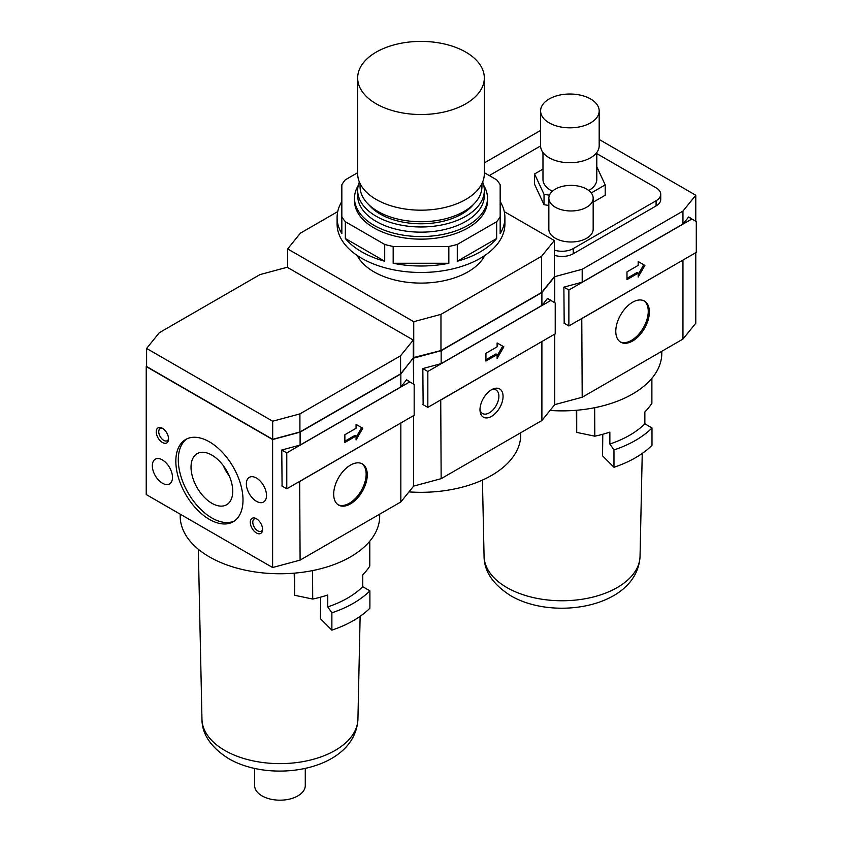 <?xml version="1.0" encoding="UTF-8"?>
<svg xmlns="http://www.w3.org/2000/svg" width="842" height="842" viewBox="0 0 842 842"><rect width="100%" height="100%" fill="white"/><g stroke="black" fill="none" stroke-linecap="round" stroke-linejoin="round"><path stroke-width="1.26" d="M256.442 501.306A14.251 8.231 60 0 1 247.127 488.749A14.251 8.231 60 0 1 249.316 477.33A14.251 8.231 60 0 1 256.442 478.035A14.251 8.231 60 0 1 265.746 490.591A14.251 8.231 60 0 1 263.567 502.011A14.251 8.231 60 0 1 256.442 501.306M333.685 494.191A23.744 13.714 -60 0 1 344.052 470.289A23.744 13.714 -60 0 1 362.344 463.931A23.744 13.714 -60 0 1 367.27 474.804A23.744 13.714 -60 0 1 356.903 498.696A23.744 13.714 -60 0 1 338.6 505.063A23.744 13.714 -60 0 1 333.685 494.191M338.052 504.716A23.744 13.714 120 0 0 356.145 497.664A23.744 13.714 120 0 0 366.144 474.151A23.744 13.714 120 0 0 361.776 463.626M162.401 483.203A14.251 8.231 60 0 1 153.097 470.646A14.251 8.231 60 0 1 155.275 459.227A14.251 8.231 60 0 1 162.401 459.932A14.251 8.231 60 0 1 171.715 472.488A14.251 8.231 60 0 1 169.526 483.908A14.251 8.231 60 0 1 162.401 483.203M256.442 518.756A8.704 5.031 60 0 1 262.546 530.26A8.704 5.031 60 0 1 256.442 532.975A8.704 5.031 60 0 1 250.295 522.756A8.704 5.031 60 0 1 255.684 518.367A8.704 5.031 60 0 1 256.442 518.756A7.062 4.073 -120 0 0 254.252 518.977A7.062 4.073 -120 0 0 253.168 524.629A7.062 4.073 -120 0 0 257.778 530.849A7.062 4.073 -120 0 0 261.304 531.197A7.062 4.073 -120 0 0 262.599 529.386M162.401 442.482A8.704 5.031 60 0 1 156.254 432.262A8.704 5.031 60 0 1 161.643 427.883A8.704 5.031 60 0 1 162.401 428.262A8.704 5.031 60 0 1 168.516 439.777A8.704 5.031 60 0 1 162.401 442.482M162.432 428.283A7.062 4.073 -120 0 0 160.212 428.494A7.062 4.073 -120 0 0 159.127 434.146A7.062 4.073 -120 0 0 163.748 440.366A7.062 4.073 -120 0 0 167.274 440.713A7.062 4.073 -120 0 0 168.558 438.892M209.416 519.398A47.499 27.418 60 0 1 178.388 477.54A47.499 27.418 60 0 1 185.672 439.482A47.499 27.418 60 0 1 209.416 441.839A47.499 27.418 60 0 1 240.444 483.697A47.499 27.418 60 0 1 233.171 521.756A47.499 27.418 60 0 1 209.416 519.398M186.935 438.829A47.499 27.418 -120 0 0 181.198 477.246A47.499 27.418 -120 0 0 211.879 517.977A47.499 27.418 -120 0 0 234.371 520.987M211.879 455.112A29.491 17.029 -120 0 0 197.133 453.649A29.491 17.029 -120 0 0 192.618 477.288A29.491 17.029 -120 0 0 211.879 503.284A29.491 17.029 -120 0 0 226.635 504.737A29.491 17.029 -120 0 0 231.15 481.108A29.491 17.029 -120 0 0 211.879 455.112M223.33 465.679A29.491 17.029 -120 0 0 229.319 476.046M294.626 573.128L294.626 595.262L312.708 599.062A95.62 55.204 180 0 0 327.759 594.999L327.759 606.893L331.874 612.808L331.874 630.142L320.444 618.712L320.676 597.136M294.626 595.262L294.205 573.16M254.621 768.409L254.621 785.554A25.334 14.63 0 0 0 262.041 795.901A25.334 14.63 0 0 0 289.637 799.069A25.334 14.63 0 0 0 305.278 785.554L305.278 768.409M180.209 514.167L180.209 516.167A99.735 57.582 0 0 0 209.416 556.888A99.735 57.582 0 0 0 318.118 569.371A99.735 57.582 0 0 0 379.689 516.167L379.689 514.167M599.178 139.467L695.776 195.239L682.957 211.1L582.201 269.272L554.72 276.671L541.901 292.542L441.155 350.704L413.664 358.103L413.664 384.141L413.285 357.892L400.845 373.974L300.099 432.146L272.608 439.545L146.224 366.575L146.613 366.102M413.285 340.052L413.285 358.145L400.582 373.869L299.91 431.988L272.682 439.324L146.613 366.533L146.613 348.441L159.306 332.716L259.978 274.597L287.217 267.261L413.285 340.052L400.582 355.777L299.91 413.896L272.682 421.221L146.613 348.441M272.608 439.545L272.608 567.519L146.224 494.549L146.224 366.575M282.081 486.118L281.775 450.007L300.099 445.071L300.099 432.146M272.608 567.519L300.099 560.119L299.678 481.382M300.099 560.119L400.845 501.948L413.664 486.076L413.664 415.569L413.664 486.076L441.155 478.677L440.734 399.939M312.708 599.062L312.55 570.592M318.402 569.297A95.62 55.204 180 0 1 312.708 570.623M369.785 541.185L369.785 566.108A95.62 55.204 180 0 1 362.755 574.791L362.755 586.685A95.62 55.204 180 0 1 327.759 606.893M331.874 630.142A103.861 59.961 180 0 0 369.891 608.198L369.891 590.863L362.755 586.685M369.891 590.863A103.861 59.961 180 0 1 331.874 612.808M272.682 439.324L272.682 421.221M299.91 431.988L299.91 413.896M400.582 373.869L400.582 355.777M300.099 445.071L400.845 386.899L406.549 379.847L409.391 381.679M401.045 422.852L300.099 481.266M400.845 501.948L400.845 423.094M400.845 386.899L400.845 373.974M409.391 381.489L406.549 379.847M409.759 381.889L414.169 384.436L414.169 415.274L286.775 488.823L286.775 452.891L409.759 381.889L406.444 379.974M356.071 439.903L356.071 436.019L344.873 442.482L344.873 434.725L356.071 428.262L356.071 424.389L362.786 428.262L356.071 439.903M281.775 450.007L286.775 452.891M281.775 485.939L286.775 488.823M356.071 437.314L361.671 427.62L356.071 424.389M344.873 441.197L354.956 435.377L356.071 436.019M362.786 428.262L361.671 427.62M146.224 407.686L146.224 371.164M615.786 331.316A23.744 13.714 -60 0 1 626.153 307.425A23.744 13.714 -60 0 1 644.456 301.057A23.744 13.714 -60 0 1 649.371 311.929A23.744 13.714 -60 0 1 639.004 335.832A23.744 13.714 -60 0 1 620.701 342.189A23.744 13.714 -60 0 1 615.786 331.316M620.154 341.841A23.744 13.714 120 0 0 638.247 334.79A23.744 13.714 120 0 0 648.256 311.287A23.744 13.714 120 0 0 643.877 300.762M576.728 410.254L576.728 432.388L594.81 436.188A95.62 55.204 180 0 0 609.861 432.125L609.861 444.018L613.976 449.944L613.976 467.268L602.556 455.838L602.788 434.272M576.728 432.388L576.307 410.286M593.168 198.175L593.168 229.203A22.166 12.798 180 0 1 579.485 241.023A22.166 12.798 180 0 1 555.341 238.244A22.166 12.798 180 0 1 548.847 229.203L548.847 198.175A22.166 12.798 180 0 1 562.53 186.356A22.166 12.798 180 0 1 586.685 189.124A22.166 12.798 180 0 1 593.168 198.175A22.166 12.798 180 0 1 579.485 209.995A22.166 12.798 180 0 1 555.341 207.227A22.166 12.798 180 0 1 548.847 198.175M552.384 191.239A26.912 15.535 180 0 1 550.857 190.418A26.912 15.535 180 0 1 542.974 179.43L542.974 152.497M599.178 110.923L599.178 145.824A29.291 16.914 180 0 1 581.096 161.443A29.291 16.914 180 0 1 549.184 157.78A29.291 16.914 180 0 1 540.596 145.824L540.596 110.923A29.291 16.914 180 0 1 558.678 95.304A29.291 16.914 180 0 1 590.6 98.967A29.291 16.914 180 0 1 599.178 110.923A29.291 16.914 180 0 1 581.096 126.542A29.291 16.914 180 0 1 549.184 122.879A29.291 16.914 180 0 1 540.596 110.923M596.799 152.497L596.799 179.43A26.912 15.535 180 0 1 588.758 190.513M548.847 205.448L544.037 204.701L544.037 194.355L534.575 173.968L542.974 169.116M544.037 204.701L534.575 184.314L534.575 173.968M596.799 166.79L605.209 184.893L591.242 192.955M593.168 202.185L605.209 195.239L605.209 184.893M549.458 195.197L544.037 194.355M596.799 153.612L656.086 187.84A15.83 9.136 180 0 1 660.728 194.302A15.83 9.136 180 0 1 656.086 200.764L573.244 248.59A15.83 9.136 180 0 1 554.341 250.106M660.728 194.302L660.728 199.47A15.83 9.136 180 0 1 656.086 205.932L573.244 253.758A15.83 9.136 180 0 1 554.341 255.273M489.286 175.557L540.606 145.929M484.329 162.906L540.596 130.415M554.72 276.671L554.72 302.71L554.72 276.671M441.155 478.677L541.901 420.516L554.72 404.644L554.72 334.127L554.72 404.644L582.201 397.245L581.78 318.508M564.182 323.244L563.877 287.133L582.201 282.196L582.201 269.272M582.201 397.245L682.957 339.073L695.776 323.212L695.776 252.695M695.776 221.267L695.776 195.239M550.026 410.454A99.735 57.582 0 0 0 661.791 353.293L661.791 351.293M594.81 436.188L594.663 407.717M600.504 406.433A95.62 55.204 180 0 1 594.81 407.749M651.887 378.311L651.887 403.234A95.62 55.204 180 0 1 644.867 411.927L644.867 423.81A95.62 55.204 180 0 1 609.861 444.018M613.976 467.268A103.861 59.961 180 0 0 651.992 445.323L651.992 427.989L644.867 423.81M651.992 427.989A103.861 59.961 180 0 1 613.976 449.944M582.201 282.196L682.957 224.025L688.651 216.973L691.503 218.804M683.146 259.978L582.201 318.392M682.957 339.073L682.957 260.22M682.957 224.025L682.957 211.1M691.503 218.625L688.651 216.973M691.861 219.015L696.281 221.562L696.281 252.4L568.876 325.959L568.876 290.016L691.861 219.015L688.546 217.099M638.173 277.029L638.173 273.155L626.985 279.618L626.985 271.861L638.173 265.398L638.173 261.515L644.898 265.398L638.173 277.029M563.877 287.133L568.876 290.016M563.877 323.065L568.876 325.959M638.173 274.439L643.772 264.746L638.173 261.515M626.985 278.323L637.057 272.503L638.173 273.155M644.898 265.398L643.772 264.746M479.993 409.717A16.303 9.42 -60 0 1 492.949 389.025A16.303 9.42 -60 0 1 503.053 396.403A16.303 9.42 -60 0 1 492.233 415.937A16.303 9.42 -60 0 1 480.087 411.306A16.303 9.42 -60 0 1 479.993 409.717M479.993 409.854A13.556 7.831 120 0 0 482.508 413.517A13.556 7.831 120 0 0 492.959 409.886A13.556 7.831 120 0 0 498.885 396.235A13.556 7.831 120 0 0 496.075 390.025A13.556 7.831 120 0 0 491.644 389.678M484.824 255.473A66.497 38.385 180 0 1 373.985 271.861A66.497 38.385 180 0 1 357.176 255.473M358.26 185.461A66.497 38.385 0 0 0 354.503 198.175A66.497 38.385 0 0 0 373.985 225.319A66.497 38.385 0 0 0 446.449 233.644A66.497 38.385 0 0 0 487.497 198.175A66.497 38.385 0 0 0 483.74 185.461M359.366 182.019A63.329 36.564 0 0 0 357.671 190.418L357.671 195.586A63.329 36.564 0 0 0 376.216 221.446A63.329 36.564 0 0 0 445.239 229.371A63.329 36.564 0 0 0 484.329 195.586L484.329 190.418A63.329 36.564 0 0 0 482.634 182.019M357.671 190.418A63.329 36.564 0 0 0 376.216 216.268A63.329 36.564 0 0 0 445.239 224.193A63.329 36.564 0 0 0 484.329 190.418M368.722 204.638A57.782 33.364 0 0 0 380.142 214.015A57.782 33.364 0 0 0 473.278 204.638M360.05 183.535L360.05 186.545A60.95 35.185 0 0 0 377.9 211.426A60.95 35.185 0 0 0 444.323 219.057A60.95 35.185 0 0 0 481.95 186.545L481.95 183.535M357.671 77.959L357.671 173.62A63.329 36.564 0 0 0 376.216 199.47A63.329 36.564 0 0 0 445.239 207.395A63.329 36.564 0 0 0 484.329 173.62L484.329 77.959A63.329 36.564 0 0 0 465.784 52.109A63.329 36.564 0 0 0 396.761 44.184A63.329 36.564 0 0 0 357.671 77.959A63.329 36.564 0 0 0 376.216 103.808A63.329 36.564 0 0 0 445.239 111.733A63.329 36.564 0 0 0 484.329 77.959M504.274 211.605L554.341 240.517L554.341 276.713L541.638 292.437L440.966 350.556L413.285 357.629M423.137 404.676L422.831 368.564L441.155 363.639L441.155 350.704M408.97 491.896A99.735 57.582 0 0 0 520.735 434.735L520.735 432.735M554.341 240.517L541.638 256.242L440.966 314.361L413.738 321.697L287.659 248.906L300.362 233.181L337.726 211.605M287.659 267.524L287.659 248.906M413.738 357.892L413.738 321.697M440.966 350.556L440.966 314.361M541.638 292.437L541.638 256.242M441.155 363.639L541.901 305.467L547.595 298.415L550.447 300.236M542.101 341.42L441.155 399.824M541.901 420.516L541.901 341.663M541.901 305.467L541.901 292.542M550.447 300.057L547.595 298.415M550.815 300.447L555.225 302.994L555.225 333.842L427.831 407.391L427.831 371.459L550.815 300.447L547.5 298.542M497.127 358.46L497.127 354.587L485.929 361.05L485.929 353.293L497.127 346.83L497.127 342.957L503.842 346.83L497.127 358.46M422.831 368.564L427.831 371.459M422.831 404.507L427.831 407.391M497.127 355.882L502.716 346.188L497.127 342.957M485.929 359.755L496.001 353.935L497.127 354.587M503.842 346.83L502.716 346.188M500.159 201.501A83.905 48.447 180 0 1 504.905 217.562L504.905 224.025A83.905 48.447 180 0 1 453.112 268.787A83.905 48.447 180 0 1 361.671 258.284A83.905 48.447 180 0 1 337.095 224.025L337.095 217.562A83.905 48.447 180 0 1 341.841 201.501M345.346 238.518L384.71 261.241A83.905 48.447 180 0 1 361.671 251.821A83.905 48.447 180 0 1 345.346 238.518L345.346 221.72A83.905 48.447 180 0 1 341.841 216.826L341.841 184.693A83.905 48.447 180 0 1 345.346 179.809L357.671 172.694M337.095 217.562A83.905 48.447 180 0 0 341.841 233.634L341.841 216.826M487.497 198.175L487.497 200.764A66.497 38.385 180 0 1 446.449 236.223A66.497 38.385 180 0 1 373.985 227.908A66.497 38.385 180 0 1 354.503 200.764L354.503 198.175M496.654 238.518A83.905 48.447 180 0 1 457.29 261.241L496.654 238.518L496.654 221.72L457.29 244.443A83.905 48.447 180 0 1 448.828 246.464L393.172 246.464A83.905 48.447 180 0 1 384.71 244.443L345.346 221.72M457.29 261.241L457.29 244.443M448.828 246.464L448.828 263.262L393.172 263.262L393.172 246.464M384.71 261.241L384.71 244.443M484.329 172.694L496.654 179.809A83.905 48.447 180 0 1 500.159 184.693L500.159 216.826A83.905 48.447 180 0 1 496.654 221.72M504.905 217.562A83.905 48.447 180 0 1 500.159 233.634L500.159 216.826M448.828 263.262A83.905 48.447 180 0 1 393.172 263.262M201.954 719.152C201.985 734.171 210.868 747.317 228.592 758.589C272.282 784.26 355.25 770.041 357.934 719.152A78.001 45.026 180 0 1 309.351 760.305A78.001 45.026 180 0 1 224.793 750.443A78.001 45.026 180 0 1 201.954 719.152L198.323 549.258M484.066 556.288C484.097 571.297 492.97 584.443 510.705 595.715C554.383 621.385 637.352 607.166 640.046 556.288A78.001 45.026 180 0 1 591.452 597.441A78.001 45.026 180 0 1 506.905 587.569A78.001 45.026 180 0 1 484.066 556.288L482.434 480.098M573.244 253.758L573.244 248.59M656.086 205.932L656.086 200.764M357.934 719.152L360.134 616.323M640.046 556.288L642.246 453.449"/></g></svg>
